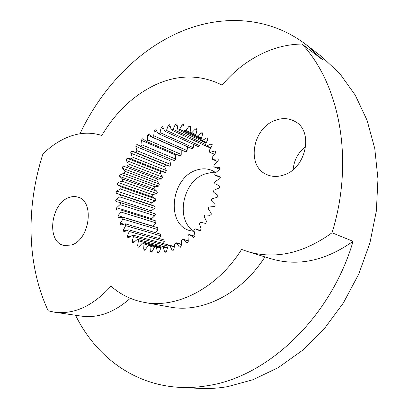<?xml version="1.0" encoding="UTF-8"?>
<svg xmlns="http://www.w3.org/2000/svg" width="409" height="409" viewBox="0 0 409 409"><rect width="100%" height="100%" fill="white"/><g stroke="black" fill="none" stroke-linecap="round" stroke-linejoin="round"><path stroke-width="0.61" d="M69.101 197.506C50.614 203.258 46.14 242.235 63.952 245.461L71.232 245.057C89.811 240.185 94.914 200.891 77.761 197.107C74.98 196.269 72.096 196.402 69.101 197.506M293.141 169.617C294.005 160.129 298.212 152.383 305.758 146.371M275.538 120.261C252.532 127.751 245.967 166.018 266.586 174.49C271.729 176.826 277.302 177.046 283.299 175.154C305.952 168.953 314.097 131.274 295.129 121.55C289.143 118.15 282.609 117.72 275.538 120.261M194.137 231.254C174.868 220.272 182.711 180.696 205.16 173.937L210.374 172.726L215.548 172.772M194.173 231.428L189.699 230.569C165.609 224.244 171.08 177.813 196.248 170.21C201.729 168.293 206.964 168.365 211.964 170.43L215.773 172.588M79.985 133.779C100.317 90.66 133.845 54.014 174.081 34.714C216.601 14.121 267.215 14.668 306.443 44.903L322.624 59.837L301.985 44.034C339.598 84.121 354.593 160.297 332.036 232.782L353.074 241.315C330.85 317.502 267.777 376.403 208.667 385.508C198.779 387.241 189.106 387.86 179.653 387.359C132.695 384.889 95.205 355.385 75.547 315.262M179.653 387.359L199.244 388.381C208.559 388.877 218.074 388.284 227.787 386.617L253.237 379.644L278.391 367.527L302.394 350.406L324.352 328.657L343.407 302.895L358.795 273.979L369.915 242.931L376.362 210.891L377.957 179.035L374.762 148.493L367.057 120.266L355.288 95.2L340.043 73.932L321.975 56.882L306.443 44.903M301.985 44.034C289.695 44.208 277.655 46.836 265.87 51.912C249.04 59.331 234.449 70.404 222.097 85.118C201.07 74.596 179.198 74.326 156.478 84.31C134.101 94.724 115.88 111.785 101.815 135.491C90.302 131.826 78.508 132.577 66.427 137.756C58.047 141.412 50.205 146.836 42.904 154.04C26.018 206.53 26.651 264.674 48.196 310.804L54.53 312.205C74.106 314.664 92.93 305.988 111.003 286.172C120.471 294.572 131.509 299.971 144.116 302.363C176.427 308.821 217.061 288.575 241.607 249.418L247.655 251.571C275.283 259.674 303.412 253.411 332.036 232.782M219.817 176.463L219.699 176.402C220.533 177.123 220.482 177.941 219.541 178.856L215.364 181.397C214.434 182.296 214.372 183.114 215.19 183.846L219.066 185.614C219.919 186.448 219.812 187.296 218.738 188.155L214.388 190.011C213.38 190.763 213.227 191.581 213.927 192.47L217.46 194.945C218.181 195.896 217.997 196.734 216.913 197.45L212.414 198.595C211.346 199.183 211.1 199.991 211.668 201.013L214.791 204.147C215.364 205.129 215.139 205.931 214.122 206.555L209.474 206.964C208.375 207.373 208.043 208.15 208.472 209.285L211.202 213.166L211.167 214.515L209.945 215.333L205.645 214.929C204.536 215.154 204.122 215.875 204.398 217.102L206.504 221.33L205.645 223.467L201.008 222.317C199.909 222.343 199.428 223.002 199.551 224.29L201.08 228.933L200.154 230.901L195.671 228.958L200.686 230.558L195.671 228.958M212.22 144.648L210.937 144.04L206.632 145.977L205.926 145.967L205.543 144.305L207.731 139.525L207.368 137.874L206.427 137.971L202.383 140.517L201.458 140.614L201.023 139.147L202.665 134.213L202.24 132.756L201.167 132.961L197.389 136.074L196.335 136.279L195.86 135.001L196.939 130.026L196.478 128.758L195.282 129.086L191.836 132.7L190.666 133.022L190.17 131.938L190.681 127.015L190.195 125.936L188.902 126.401L185.85 130.43L184.571 130.895L184.081 129.99L184.024 125.215L183.539 124.321L182.158 124.939L179.546 129.295L178.861 129.909L178.186 129.909L177.71 129.178L177.102 124.638L176.637 123.922L175.195 124.694L173.058 129.285L172.291 130.062L171.632 130.062L171.187 129.489L169.623 124.709L168.135 125.65L166.504 130.389L165.676 131.325L164.643 130.906L162.634 126.662L161.12 127.766L160.011 132.562L159.142 133.666L158.186 133.37L155.788 129.709L154.275 130.982L153.692 135.747L152.797 137.015L151.933 136.836L149.213 133.789L147.71 135.226L147.654 139.878L146.759 141.304L145.998 141.212L143.012 138.804L142.414 138.82L141.55 140.021L142.005 144.858L141.12 146.442L137.291 144.668C136.34 144.628 135.865 145.205 135.865 146.412L136.831 150.599L135.982 152.337L132.097 151.248L166.1 165.067L169.924 166.151L170.737 164.51L169.735 160.502L135.865 146.412M195.548 228.907C194.541 228.871 194.035 229.464 194.035 230.696L194.96 235.64L193.999 237.424L193.196 237.292L189.756 234.72L194.945 236.31M194.955 236.259L189.49 234.582L188.559 234.802L187.982 235.988L188.293 241.32L187.312 242.915L186.402 242.675L187.271 242.926M188.263 240.789L183.007 239.234L181.524 240.64L181.228 245.865L180.257 247.261L179.26 246.893L180.395 247.21M171.632 130.062L204.577 145.425L205.43 145.328M181.32 244.234L176.248 242.782L174.807 243.994L173.927 249.183L172.987 250.385L171.918 249.868L173.283 250.242M165.037 131.33L198.14 146.54L198.769 146.545L199.566 145.665L200.328 143.441M174.372 246.566L169.357 245.16L167.981 246.182L166.545 251.238L165.655 252.246L164.541 251.571L166.095 251.985M158.513 133.671L191.785 148.672L192.399 148.677L193.232 147.644L193.922 144.602M167.542 247.731L162.48 246.341L161.192 247.179L159.239 252L157.966 252.834L157.281 251.985L158.983 252.43M152.189 137.02L185.625 151.78L186.228 151.78L187.082 150.589L187.521 146.749M160.962 247.742L155.763 246.325L154.566 246.99L152.153 251.479L151.422 252.128L150.977 252.143L150.287 251.121L152.087 251.596M179.612 155.686L180.359 155.783L181.218 154.433L181.218 150.001L147.71 135.226M154.837 246.627L149.331 245.134L148.247 245.64L144.801 250.211L144.367 250.226L143.682 249.035L145.568 249.526M140.609 146.478L174.326 160.604L174.894 160.604L175.742 159.106L175.231 154.847L141.54 140.399M161.008 247.629L143.308 242.813L142.342 243.176L138.682 247.128L138.247 247.143L137.598 245.783L139.602 246.315M167.572 247.614L137.807 239.429L136.964 239.674L133.165 242.966L132.731 242.982L132.138 241.458L134.321 242.046M165.139 172.368L165.527 172.322L166.294 170.548L164.827 166.857L130.778 153.15L132.225 156.995L131.417 158.876L127.49 158.441L161.662 171.862L165.139 172.368L131.023 158.927M168.472 245.395L167.92 244.853L132.915 235.068L128.339 237.823L127.905 237.833L127.383 236.157L129.842 236.837M161.519 179.06L162.48 177.107L160.573 173.799L126.355 160.492L128.252 163.937L127.506 165.942L123.595 166.146L157.935 179.157L161.519 179.06L127.245 165.998M163.401 243.59L164.26 241.422L163.743 239.838L128.717 229.827L123.85 231.826L123.421 230.006L126.294 230.819M158.605 186.131L159.362 184.086L157.056 181.213L122.669 168.314L124.98 171.299L124.316 173.421L120.486 174.234L154.985 186.826L158.605 186.131L124.188 173.457M175.441 153.917L175.231 154.847M170.374 158.953L169.735 160.502M166.1 165.067C165.118 165.103 164.694 165.701 164.827 166.857M161.662 171.862C160.671 172.061 160.313 172.71 160.573 173.799M157.935 179.157C156.959 179.515 156.662 180.2 157.056 181.213M154.985 186.826C154.029 187.342 153.81 188.053 154.321 188.963L119.781 176.483L122.572 179.081L122.71 180.159L122.046 181.105L118.211 182.578L152.848 194.75L156.601 193.396L157.24 192.501L157.087 191.468L154.321 188.963M152.848 194.75L152.097 195.589L152.189 196.703L155.394 198.794L120.747 186.79L121.151 187.705L120.696 188.81L116.805 191.029L151.575 202.787L155.369 200.717L155.798 199.674L155.394 198.794M151.575 202.787L150.906 203.728L151.126 204.797L154.622 206.279L119.857 194.658L120.369 195.476L120.031 196.622L116.304 199.454L151.187 210.804L154.812 208.15L155.134 207.061L154.622 206.279M151.187 210.804L150.655 212.378M155.803 232.777L157.956 229.592L157.623 227.741L122.634 217.174L118.262 217.706L118.053 215.64L153.109 226.238L155.987 222.864L155.768 220.901L120.834 210.006L116.8 209.868L116.228 208.948L116.718 207.706L151.698 218.667L155.083 215.477L155.318 214.582L155.001 213.846L119.965 202.475M151.698 218.667L151.253 219.495M159.28 238.559L160.722 235.819L160.292 234.091L125.272 223.82L125.691 225.63L123.421 230.006M219.521 167.629L218.968 167.388L219.802 168.119L219.521 169.49L215.175 173.089L214.71 174.239L215.308 175.292L219.567 176.356M189.49 234.582L189.756 234.72M183.007 239.234L186.402 242.675M176.248 242.782L179.26 246.893M169.357 245.16L169.934 245.676L171.918 249.868M162.48 246.341L163.114 247.016L164.541 251.571M155.763 246.325L156.432 247.164L157.281 251.985M149.331 245.134L150.011 246.141L150.287 251.121M143.308 242.813L143.978 243.989L143.682 249.035M137.807 239.429L138.436 240.773L137.598 245.783M132.915 235.068L133.492 236.576L132.138 241.458M128.717 229.827L129.224 231.489L127.383 236.157M122.634 217.174L122.945 219.112L120.292 223.12L120.619 225.073L125.272 223.82M120.834 210.006L121.033 212.061L118.053 215.64M116.304 199.454L115.711 200.497L115.987 201.545L119.893 202.45L120.461 203.37L120.093 204.474L116.718 207.706M119.857 194.658L116.32 193.145L116.11 192.025L116.805 191.029M120.747 186.79L117.741 184.873C117.117 184.045 117.276 183.278 118.211 182.578M119.781 176.483C119.275 175.538 119.51 174.786 120.486 174.234M122.669 168.314C122.286 167.261 122.593 166.535 123.595 166.146M126.355 160.492C126.1 159.352 126.478 158.666 127.49 158.441M130.778 153.15C130.655 151.938 131.1 151.304 132.097 151.248M210.937 144.04L211.729 144.024L212.02 145.865L209.321 150.384L209.623 152.235L214.556 154.254M215.666 151.56L214.592 151.059L210.246 152.276M214.592 151.059L215.226 151.1L215.425 153.119L212.256 157.281L212.47 159.311L217.552 161.458M218.12 159.27L217.291 158.897L212.931 159.382M217.291 158.897L218.202 159.408L218.176 160.665L214.152 165.006L213.825 166.279L214.382 167.051L219.648 169.29M218.968 167.388L214.674 167.117M54.53 312.205L81.59 316.137C98.083 318.345 114.326 312.404 130.302 298.309M353.074 241.315C325.411 260.876 298.059 266.699 271.024 258.774L247.655 251.571M264.95 256.898C241.244 294.173 201.719 313.345 169.929 307.026L144.116 302.363M135.461 152.363L169.413 166.172M215.308 175.292L220.303 177.404L215.436 175.333M206.703 145.947L210.819 147.874M207.879 138.671L206.427 137.971M202.383 140.517L206.407 142.419M202.752 133.728L201.167 132.961M197.389 136.074L201.407 137.991M196.959 129.904L195.282 129.086M191.836 132.7L195.937 134.653M199.474 230.85L199.73 230.932M190.655 127.255L188.902 126.401M185.85 130.43L190.231 132.521M193.196 237.292L193.769 237.465M184.03 125.839L182.158 124.939M179.546 129.295L200.952 139.433M188.268 240.921L183.396 239.48M177.24 125.67L175.195 124.694M173.058 129.285L205.476 144.479M181.31 244.459L176.739 243.156M170.451 126.739L168.135 125.65M166.504 130.389L199.566 145.665M174.316 246.898L169.934 245.676M163.845 129.024L161.12 127.766M160.011 132.562L193.232 147.644M167.409 248.191L163.114 247.016M157.654 132.511L154.275 130.982M153.692 135.747L187.082 150.589M160.727 248.329L156.432 247.164M147.654 139.878L181.218 154.433M154.387 247.322L150.011 246.141M142.005 144.858L175.742 159.106M148.641 245.252L143.978 243.989M136.831 150.599L170.737 164.51M161.269 247.01L138.436 240.773M132.225 156.995L166.294 170.548M167.992 246.152L133.492 236.576M128.252 163.937L162.48 177.107M164.26 241.422L129.224 231.489M124.98 171.299L159.362 184.086M160.722 235.819L125.691 225.63M122.465 178.958L156.984 191.356M120.292 223.12L123.835 224.152M121.892 181.182L156.448 193.462M157.956 229.592L122.945 219.112M152.419 196.933L117.741 184.873M120.41 189.035L155.088 200.931M155.987 222.864L121.033 212.061M151.381 204.975L116.58 193.329M119.76 196.893L154.551 208.406M154.853 215.758L119.97 204.612M210.645 148.17L205.926 145.967M206.208 142.859L201.458 140.614M201.208 138.595L196.335 136.279M195.829 135.486L190.666 133.022M201.151 138.763L184.571 130.895M206.105 143.073L178.186 129.909M179.776 155.783L146.161 141.315M174.326 160.604L140.543 146.453M219.623 169.336L214.382 167.051M217.46 161.55L212.47 159.311M214.418 154.438L209.623 152.235M154.75 213.702L119.893 202.45"/></g></svg>
